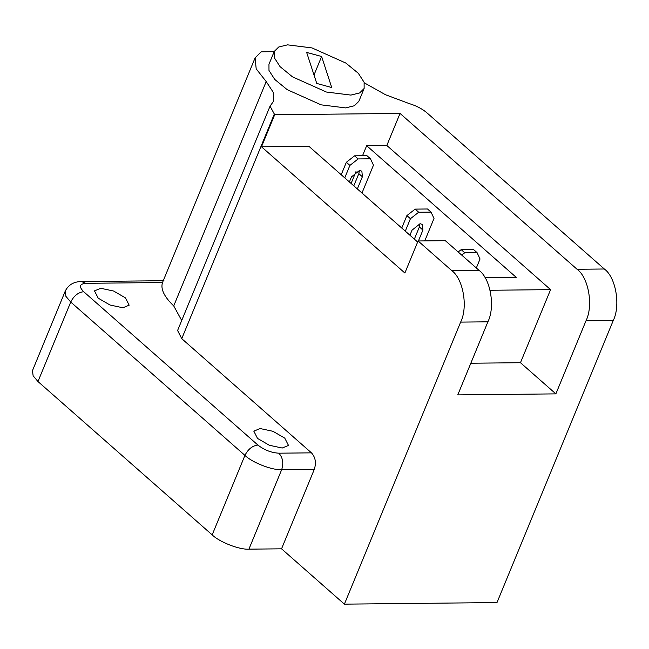 <?xml version="1.0" encoding="UTF-8"?>
<svg xmlns="http://www.w3.org/2000/svg" width="649" height="649" viewBox="0 0 649 649"><rect width="100%" height="100%" fill="white"/><g stroke="black" fill="none" stroke-linecap="round" stroke-linejoin="round"><path stroke-width="0.97" d="M414.354 239.124L419.376 226.947L419.96 223.71M409.933 235.23L412.018 230.176L420.106 223.71L422.426 224.489L422.913 230.062L418.427 240.966M410.428 218.705L418.694 212.231L415.157 209.116L406.891 215.582L410.428 218.705L405.301 231.158M418.694 212.231L431.033 212.109L427.488 208.986L415.157 209.116M406.891 215.582L401.755 228.042M431.033 212.109L434.011 218.453L424.762 240.901M461.707 255.098L464.725 252.753L461.188 249.638L458.162 251.974M464.725 252.753L477.056 252.623L473.519 249.508L461.188 249.638M477.056 252.623L480.041 258.975L476.334 267.972M353.81 185.833L358.832 173.648L359.416 170.411M349.389 181.939L351.474 176.877L359.562 170.411L361.874 171.19L362.369 176.763L357.348 188.948M349.884 165.406L358.151 158.932L354.614 155.817L346.347 162.291L349.884 165.406L344.757 177.858M358.151 158.932L370.482 158.81L366.945 155.687L354.614 155.817M346.347 162.291L341.212 174.743M370.482 158.81L373.467 165.162L361.98 193.021M316.753 83.437L306.653 52.407L321.628 56.504L331.728 87.534L316.753 83.437M321.628 56.504L314.011 74.992M312.015 47.921L287.523 44.854L278.721 47.004L274.251 51.449L274.267 57.664L280.06 66.644L292.504 76.858L326.366 92.02L350.858 95.087L359.66 92.937L364.13 88.491L364.113 82.277L358.321 73.296L345.885 63.083L312.015 47.921M417.648 242.028L308.892 146.293L261.482 146.779L274.689 114.735L400.044 113.437L577.075 269.278C588.611 277.48 593.519 305.817 585.99 320.809L555.869 393.878L457.772 394.9L487.894 321.823C495.414 306.839 490.514 278.502 478.97 270.292L445.336 240.682L418.086 240.966L451.72 270.576C463.264 278.778 468.164 307.123 460.644 322.107L487.894 321.823M362.523 155.736L366.669 145.692L516.255 277.383L485.054 277.707M355.993 171.579L351.101 183.448M490.092 290.265L550.587 289.641L520.466 362.71L555.869 393.878M470.825 363.229L520.466 362.71M418.086 240.966L404.879 273.018L261.482 146.779M366.669 145.692L386.828 145.481L550.587 289.641M163.954 280.717L81.506 281.569C78.57 281.585 69.751 281.836 65.208 291.198L32.45 370.684L33.148 375.836L37.975 381.531L212.174 534.873C219.411 542.061 239.619 549.914 248.916 549.159L281.544 548.819L344.392 604.146L460.644 322.107M344.392 604.146L496.996 602.564L613.24 320.525C620.769 305.541 615.86 277.196 604.324 268.994L426.815 112.731C422.118 108.756 416.196 105.69 409.048 103.532L385.522 94.746L364.276 82.821M100.765 288.286L113.64 291.044L125.452 297.883L129.167 305.176L122.896 307.772L110.022 305.014L98.202 298.167L94.494 290.882L100.765 288.286M260.095 428.543L272.969 431.301L284.781 438.148L288.497 445.433L282.226 448.029L269.351 445.271L257.531 438.432L253.816 431.139L260.095 428.543M274.162 51.669L261.271 51.798L255.106 57.85L256.185 68.826L266.195 81.571L273.213 92.255L273.521 101.317L270.057 106.152L274.689 114.735M281.544 548.819L314.311 469.341C316.404 462.753 315.455 457.261 311.455 452.848L181.744 338.664L177.591 330.503L270.057 106.152M181.712 320.501L173.729 305.922C164.156 296.755 160.417 288.959 162.51 282.526L255.106 57.85M173.729 305.922L266.195 81.571M386.828 145.481L400.044 113.437M364.13 88.491L358.848 101.317L354.37 105.755L345.576 107.904L321.085 104.838L287.215 89.676L274.778 79.462L268.986 70.481L268.962 64.267L274.251 51.449M419.376 226.947L422.913 230.062M358.832 173.648L362.369 176.763M585.99 320.809L613.24 320.525M65.208 291.198L65.906 296.35L70.733 302.045L244.933 455.395C252.177 462.575 272.377 470.428 281.674 469.673L314.311 469.341M37.975 381.531L70.733 302.045C73.84 295.855 78.156 292.407 83.68 291.701C78.756 286.712 79.486 283.913 85.855 283.321L162.51 282.526M212.174 534.873L244.933 455.395C248.04 449.205 252.356 445.758 257.88 445.044L83.68 291.701M248.916 549.159L281.674 469.673C283.775 463.094 282.818 457.602 278.819 453.189C271.258 452.734 264.273 450.017 257.88 445.044M311.455 452.848L278.819 453.189M81.506 281.569L85.855 283.321M181.744 338.664L274.219 114.321M478.97 270.292L451.72 270.576M604.324 268.994L577.075 269.278"/></g></svg>
